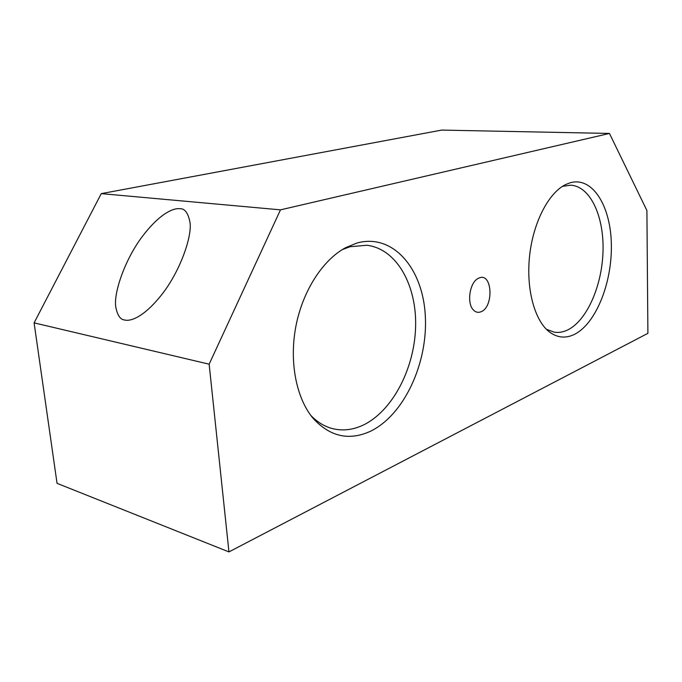 <?xml version="1.0" encoding="UTF-8"?>
<svg xmlns="http://www.w3.org/2000/svg" width="682" height="682" viewBox="0 0 682 682"><rect width="100%" height="100%" fill="white"/><g stroke="black" fill="none" stroke-linecap="round" stroke-linejoin="round"><path stroke-width="1.02" d="M356.993 243.014C393.139 233.022 422.951 268.682 425.304 315.74C428.083 362.722 404.29 415.014 370.326 431.322C349.039 440.99 329.986 436.685 313.166 418.398C296.312 398.416 289.066 361.937 295.869 326.405C302.689 290.864 322.765 259.978 345.544 247.719L356.993 243.014M310.804 415.406C317.232 422.073 324.393 426.455 332.287 428.552C342.441 431.101 352.628 430.001 362.867 425.261C392.448 411.331 414.46 368.638 415.594 327.036C416.907 285.434 396.796 248.802 366.856 245.256L349.943 246.748L342.27 249.612M570.34 182.725C592.837 176.442 610.953 206.578 611.362 245.026C612.061 283.405 595.599 324.291 574.039 334.581C565.31 338.664 557.015 337.718 549.155 331.759C534.475 320.318 525.916 288.597 529.65 255.366C533.315 222.127 548.737 192.682 565.71 184.515L570.34 182.725M546.376 329.27L554.236 332.177C558.584 332.833 562.948 332.151 567.33 330.114C586.725 321.026 602.061 286.073 603.016 251.334C604.133 216.595 590.424 186.348 570.791 185.18L562.428 186.374M179.716 208.709C173.62 207.899 160.202 213.108 142.649 236.074C124.721 259.492 113.152 294.087 115.872 307.429C117.5 315.544 120.475 319.747 124.806 320.029C130.577 321.486 143.749 317.377 161.77 294.59C180.21 271.291 192.495 235.733 189.928 222.059C188.07 212.793 184.669 208.342 179.716 208.709M479.301 277.898C492.506 272.45 493.938 307.42 480.819 311.836C478.116 312.859 475.678 312.279 473.513 310.088C466.607 303.678 469.514 282.842 477.903 278.563L479.301 277.898M280.481 209.851L209.144 364.188L228.947 551.909L647.9 333.327L646.903 210.525L609.461 133.442L441.68 130.091L101.268 193.628L280.481 209.851L609.461 133.442M209.144 364.188L34.1 322.867L57.049 483.342L228.947 551.909M34.1 322.867L101.268 193.628"/></g></svg>
